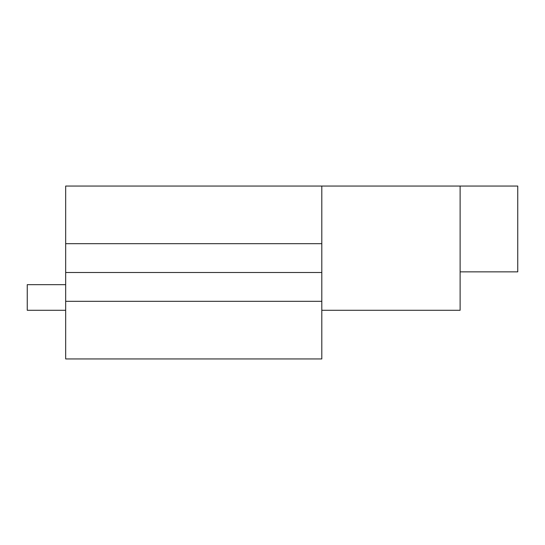 <?xml version="1.0" encoding="UTF-8"?>
<svg xmlns="http://www.w3.org/2000/svg" width="545" height="545" viewBox="0 0 545 545"><rect width="100%" height="100%" fill="white"/><g stroke="black" fill="none" stroke-linecap="round" stroke-linejoin="round"><path stroke-width="0.82" d="M65.672 284.667L27.25 284.667L27.25 310.282L65.672 310.282M321.809 301.317L65.672 301.317L65.672 358.944L321.809 358.944L321.809 186.056L460.116 186.056L460.116 310.282L321.809 310.282M321.809 186.056L65.672 186.056L65.672 301.317M460.116 271.86L517.75 271.86L517.75 186.056L460.116 186.056M321.809 243.683L65.672 243.683M65.672 272.5L321.809 272.5"/></g></svg>
